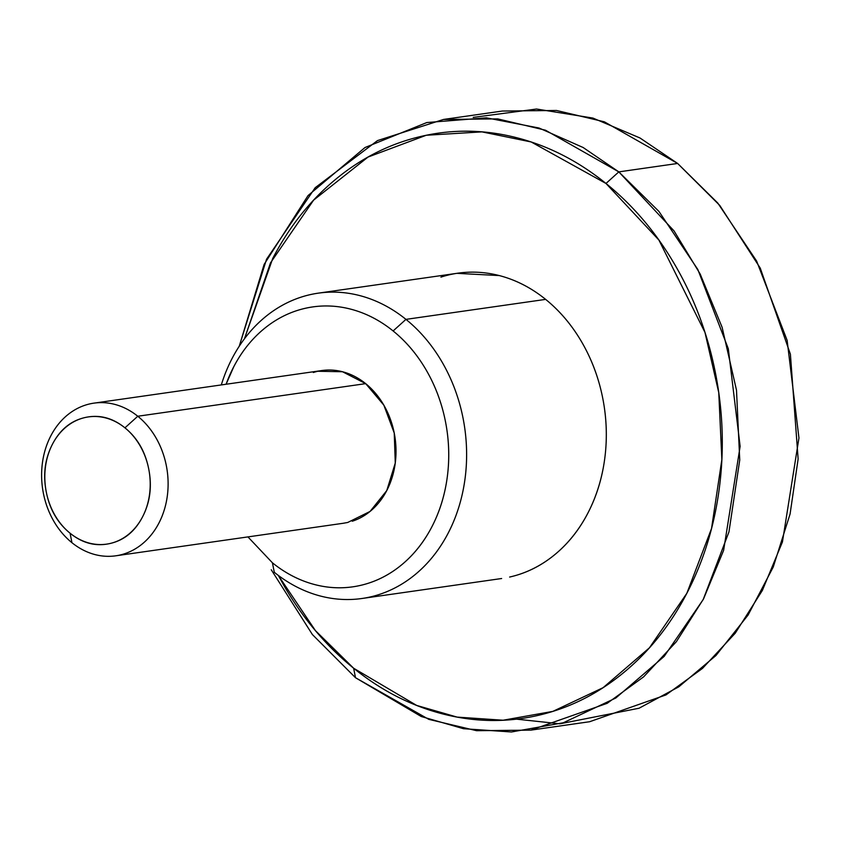<?xml version="1.0" encoding="UTF-8"?>
<svg xmlns="http://www.w3.org/2000/svg" width="841" height="841" viewBox="0 0 841 841"><rect width="100%" height="100%" fill="white"/><g stroke="black" fill="none" stroke-linecap="round" stroke-linejoin="round"><path stroke-width="1.26" d="M317.856 371.27L342.508 371.743L365.688 383.643L137.777 416.242L124.941 427.838A64.263 52.447 81.9 0 1 142.518 516.931A64.263 52.447 81.9 0 1 70.087 533.215A64.263 52.447 81.9 0 1 52.499 444.122A64.263 52.447 81.9 0 1 124.941 427.838L137.777 416.242A77.109 62.938 -98.1 0 0 50.849 435.785A77.109 62.938 -98.1 0 0 71.948 542.708L70.087 533.215C82.513 543.275 95.8 546.703 109.94 543.528C124.09 540.342 134.949 531.48 142.518 516.931C150.097 502.382 152.168 486.413 148.731 469.015C145.304 451.617 137.367 437.888 124.941 427.838C112.515 417.777 99.227 414.35 85.078 417.525C70.938 420.71 60.079 429.572 52.499 444.122C44.93 458.671 42.859 474.65 46.287 492.038C49.724 509.436 57.651 523.165 70.087 533.215L71.948 542.708A77.109 62.938 81.9 0 1 42.05 466.124A77.109 62.938 81.9 0 1 85.414 405.11A77.109 62.938 81.9 0 1 137.777 416.242L365.688 383.643A77.109 62.938 -98.1 0 0 313.325 372.51M473.199 117.383L536.526 109.025L592.905 118.066L639.959 137.966L677.636 163.459L604.343 121.808L556.532 110.476L502.298 111.044L443.48 119.454L497.714 118.886L545.536 130.229L618.818 171.879L583.149 147.511L539.018 128.011L486.319 117.824L426.829 122.544L364.994 147.532L308.027 195.596L264.116 264.421L239.264 346.177L266.544 259.217L315.186 187.722L377.483 140.594L443.48 119.454M353.63 668.227L315.407 630.592L278.308 575.412L284.006 585.683C302.97 618.503 326.182 646.014 353.63 668.227L355.501 677.709L353.63 668.227C381.089 690.429 410.702 705.641 442.471 713.862C474.24 722.072 505.746 722.671 536.989 715.649C568.232 708.627 596.837 694.508 622.803 673.315C648.768 652.122 670.119 625.452 686.845 593.304C703.581 561.168 714.419 526.003 719.37 487.812C724.322 449.609 723.008 411.302 715.428 372.868C707.838 334.445 694.571 298.818 675.607 265.998C656.642 233.188 633.441 205.667 605.983 183.464L618.818 171.879L677.636 163.459L618.818 171.879L658.934 211.417L697.83 269.498L728.317 348.773L740.133 446.371L723.617 550.382L703.56 598.855L676.406 641.641L643.649 676.837L607.16 703.328L530.839 730.135L476.605 730.703L428.784 719.36L355.501 677.709L312.41 634.566L271.254 569.746L312.41 634.566L355.501 677.709L421.257 716.521L463.486 728.705L511.454 731.975L563.354 722.755L615.822 697.998L664.148 656.422L703.202 599.538L728.958 531.901L739.744 459.964L736.495 390.15L722.114 327.307L700.175 274.029L674.04 230.918L618.818 171.879L605.983 183.464L658.902 240.053L704.968 332.416L718.761 392.642L721.862 459.543L711.539 528.495L686.845 593.304L649.42 647.822L603.113 687.665L552.831 711.391L503.086 720.222L457.115 717.1L416.652 705.42L353.63 668.227M244.458 338.765L270.466 262.907L313.609 200.137L368.032 157.067L426.261 135.254L481.946 131.879L531.186 141.971L605.983 183.464C578.524 161.262 548.91 146.05 517.141 137.829C485.383 129.609 453.867 129.02 422.624 136.042C391.38 143.065 362.776 157.172 336.81 178.376C310.844 199.569 289.504 226.24 272.768 258.376L244.426 338.807M509.635 577.042C525.94 573.383 540.868 566.014 554.408 554.955C567.959 543.896 579.102 529.988 587.827 513.22C596.553 496.442 602.209 478.098 604.795 458.177C607.381 438.245 606.697 418.261 602.734 398.203C598.781 378.156 591.854 359.57 581.961 342.445C572.069 325.33 559.959 310.97 545.641 299.385L405.951 319.37A154.229 125.866 81.9 0 1 465.756 472.537A154.229 125.866 81.9 0 1 379.028 594.545A154.229 125.866 81.9 0 1 274.292 572.279L272.421 562.797C285.562 573.415 299.722 580.689 314.912 584.621C330.103 588.553 345.178 588.837 360.116 585.473C375.065 582.119 388.742 575.37 401.157 565.236C413.572 555.092 423.79 542.34 431.79 526.971C439.79 511.591 444.973 494.781 447.349 476.511C449.714 458.24 449.083 439.917 445.457 421.541C441.83 403.165 435.48 386.124 426.419 370.429C417.346 354.734 406.245 341.572 393.115 330.955C379.985 320.337 365.824 313.062 350.623 309.131C335.433 305.199 320.368 304.915 305.42 308.279C290.481 311.633 276.805 318.382 264.379 328.516C251.964 338.66 241.756 351.412 233.756 366.781L226.103 384.232A141.372 115.375 81.9 0 1 393.115 330.955L405.951 319.37A154.229 125.866 -98.1 0 0 221.299 384.926A154.229 125.866 81.9 0 1 301.225 297.094A154.229 125.866 81.9 0 1 405.951 319.37L545.641 299.385A154.229 125.866 -98.1 0 0 440.905 277.12M247.937 536.905L272.421 562.797L274.292 572.279A154.229 125.866 -98.1 0 0 448.148 533.194A154.229 125.866 -98.1 0 0 405.951 319.37L393.115 330.955A141.372 115.375 81.9 0 1 431.79 526.971A141.372 115.375 81.9 0 1 272.421 562.797M352.221 521.241A77.109 62.938 -98.1 0 0 395.585 460.227A77.109 62.938 -98.1 0 0 365.688 383.643L383.853 405.173L394.24 433.052L395.27 463.044L386.776 490.566L370.072 511.433L347.69 522.482L342.928 523.323M518.708 574.571A154.229 125.866 -98.1 0 0 605.436 452.553A154.229 125.866 -98.1 0 0 545.641 299.385C531.312 287.801 515.859 279.864 499.291 275.575L456.81 273.336M516.521 719.15L559.938 723.796L639.044 708.238L678.824 686.813L715.943 655.538L748.101 615.034L773.257 566.992L790.088 513.977L798.13 458.997L790.393 354.145L760.253 268.121L719.791 205.456L677.636 163.459L717.751 203.007L756.648 261.088L787.134 340.363L798.95 437.961L782.435 541.961L762.367 590.435L735.223 633.231L702.466 668.427L665.977 694.918L589.646 721.725L530.839 730.135M137.777 416.242A77.109 62.938 81.9 0 1 167.674 492.826A77.109 62.938 81.9 0 1 124.31 553.841A77.109 62.938 81.9 0 1 71.948 542.708A77.109 62.938 -98.1 0 0 158.875 523.165A77.109 62.938 -98.1 0 0 137.777 416.242M93.95 403.144L321.851 370.545M318.287 293.152L457.967 273.178M361.956 598.498L501.646 578.513M115.785 555.806L343.685 523.207"/></g></svg>
